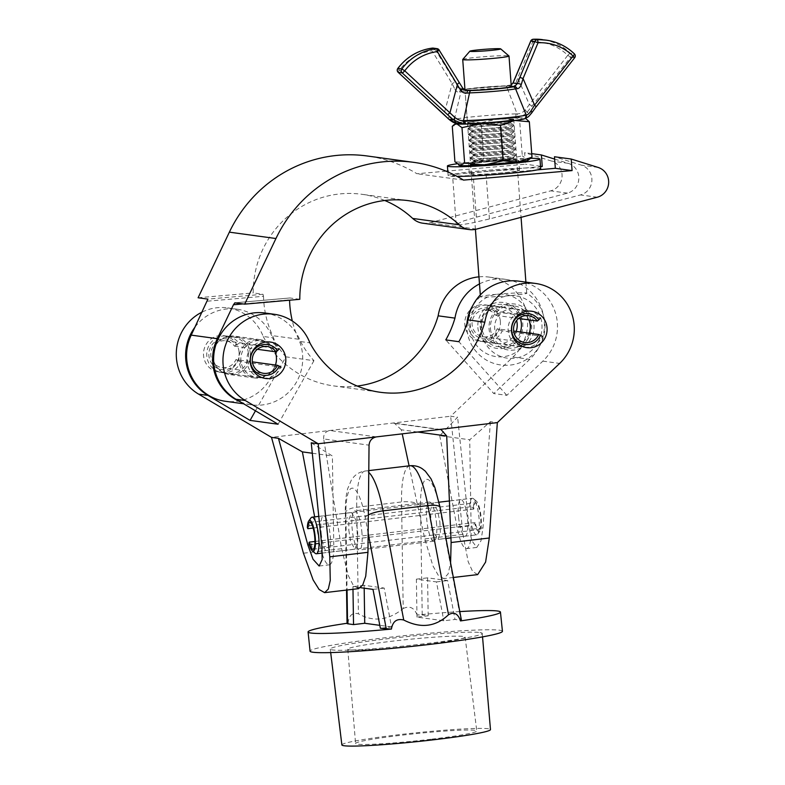 <?xml version="1.0" encoding="UTF-8"?>
<svg xmlns="http://www.w3.org/2000/svg" width="785" height="785" viewBox="0 0 785 785"><rect width="100%" height="100%" fill="white"/><g stroke="black" fill="none" stroke-linecap="round" stroke-linejoin="round"><path stroke-width="0.59" stroke-dasharray="3.92 2.94" d="M248.384 353.064A18.369 17.819 -82.2 0 1 228.16 373.356A18.369 17.819 -82.2 0 1 212.921 357.244A18.369 17.819 -82.2 0 1 233.145 336.951A18.369 17.819 -82.2 0 1 248.384 353.064M239.042 351.788A18.369 17.819 -82.2 0 1 218.829 372.08A18.369 17.819 -82.2 0 1 203.59 355.968A18.369 17.819 -82.2 0 1 223.804 335.676A18.369 17.819 -82.2 0 1 239.042 351.788M516.187 331.398A18.369 17.819 -82.2 0 1 496.905 343.555A18.369 17.819 -82.2 0 1 481.666 327.443A18.369 17.819 -82.2 0 1 501.89 307.151A18.369 17.819 -82.2 0 1 516.618 320.466M500.32 320.967A18.369 17.819 -82.2 0 1 480.096 341.259A18.369 17.819 -82.2 0 1 464.857 325.147A18.369 17.819 -82.2 0 1 485.081 304.855A18.369 17.819 -82.2 0 1 500.32 320.967M478.968 276.85A46.413 45.02 -82.2 0 1 488.878 277.066A46.413 45.02 -82.2 0 1 527.383 317.768A46.413 45.02 -82.2 0 1 512.978 357.038L450.659 416.236L457.616 417.188L439.737 435.675L469.734 439.777L490.389 421.673L497.337 422.624M479.498 283.905A46.413 45.02 -82.2 0 1 505.687 279.372A46.413 45.02 -82.2 0 1 544.182 320.074A46.413 45.02 -82.2 0 1 529.787 359.334L493.765 393.55L445.792 339.895M321.232 533.506A18.369 4.337 -96.7 0 0 327.816 552.355A18.369 4.337 -96.7 0 0 330.102 534.722A18.369 4.337 -96.7 0 0 323.508 515.863A18.369 4.337 -96.7 0 0 321.232 533.506M348.825 530.248L350.659 541.719L354.948 549.157L357.695 541.974L357.695 531.465L355.86 520.004L351.572 512.556L348.825 519.748L348.825 530.248M439.865 521.77L440.405 532.21L438.04 539.354L433.399 531.955L430.994 520.553L430.455 510.113L432.81 502.969L437.451 510.378L439.865 521.77M458.587 517.305A18.369 4.337 -96.7 0 0 465.171 536.155A18.369 4.337 -96.7 0 0 467.458 518.512A18.369 4.337 -96.7 0 0 460.873 499.662A18.369 4.337 -96.7 0 0 458.587 517.305M276.153 355.32A19.34 18.762 97.8 0 0 260.296 339.689A19.34 18.762 97.8 0 0 238.964 360.492A19.34 18.762 97.8 0 0 255.056 378.017A19.34 18.762 97.8 0 0 275.417 365.025A18.369 17.819 -82.2 0 1 256.165 377.192A18.369 17.819 -82.2 0 1 240.926 361.08A18.369 17.819 -82.2 0 1 261.15 340.788A18.369 17.819 -82.2 0 1 275.093 351.729M529.257 333.183A18.369 17.819 -82.2 0 1 509.975 345.351A18.369 17.819 -82.2 0 1 494.736 329.239A18.369 17.819 -82.2 0 1 514.96 308.937A18.369 17.819 -82.2 0 1 528.904 319.887M518.757 281.158A46.413 45.02 -82.2 0 1 557.252 321.86A46.413 45.02 -82.2 0 1 542.857 361.12L506.835 395.336L493.765 393.55M264.947 312.999A46.413 45.02 -82.2 0 1 300.547 341.573L309.879 342.849M300.547 341.573A98.243 95.289 97.8 0 0 313.941 360.688L285.936 356.851L255.468 410.82M202.245 312.018A46.413 45.02 -82.2 0 1 227.611 307.897A46.413 45.02 -82.2 0 1 263.201 336.461L272.542 337.746A98.243 95.289 97.8 0 0 285.936 356.851M263.201 336.461A98.243 95.289 97.8 0 0 333.478 385.877A98.243 95.289 97.8 0 0 357.224 386.053M312.302 453.239L332.379 455.987L311.233 442.809M314.667 516.864L319.721 543.612A30.939 7.31 -96.7 0 0 321.987 553.091M322.37 554.338A30.939 7.31 -96.7 0 0 329.288 564.847A30.939 7.31 -96.7 0 0 333.772 545.526L332.379 455.987M477.663 574.6L472.59 571.382L468.154 561.667L462.954 534.408L450.659 416.236L271.502 437.373M490.389 421.673L482.971 527.932L481.009 540.767L476.78 547.439L471.707 540.541L468.93 526.009L457.616 417.188M417.649 432.025L401.341 429.787L402.214 433.84M409.093 465.848L424.783 538.912L432.898 565.828L438.334 575.425L443.692 578.614L448.107 573.933L450.6 562.923M358.598 588.652L353.368 585.443L348.393 575.797L341.622 548.725L323.685 438.952L369.048 445.164M195.141 326.923A46.413 45.02 -82.2 0 1 236.942 309.172A46.413 45.02 -82.2 0 1 272.542 337.746M376.388 436.892L329.71 430.504C325.382 431.485 323.381 434.301 323.685 438.952M401.341 429.787L394.315 423.125L392.451 423.105L439.129 429.493M439.737 435.675L457.076 527.402A30.939 7.31 -96.7 0 0 466.643 548.636A30.939 7.31 -96.7 0 0 471.128 529.326L469.734 439.777M313.941 360.688L278.076 424.224M506.835 395.336L458.862 341.691M299.801 299.311L289.969 297.966L234.852 302.804L289.999 297.966L289.557 299.841L243.046 303.923M207.397 301.195L263.515 296.279L263.014 294.277L253.212 292.933A98.243 95.289 -82.2 0 1 361.875 194.297A98.243 95.289 -82.2 0 1 384.758 200.489M263.515 296.279A98.243 95.289 97.8 0 0 263.76 301.371A98.243 95.289 97.8 0 0 272.601 335.676A46.413 45.02 -82.2 0 1 276.546 351.356A46.413 45.02 -82.2 0 1 225.344 401.272M250.346 353.652A19.34 18.762 -82.2 0 1 229.014 374.455A19.34 18.762 -82.2 0 1 212.921 356.93A19.34 18.762 -82.2 0 1 234.254 336.127A19.34 18.762 -82.2 0 1 250.346 353.652M240.161 401.734A46.413 45.02 97.8 0 0 251.386 404.844A46.413 45.02 97.8 0 0 302.588 354.918A46.413 45.02 97.8 0 0 298.653 339.238L272.601 335.676M554.642 159.09L568.311 163.358A15.474 15.003 -82.2 0 1 567.457 193.139L476.348 217.18L463.817 220.879L456.213 224.49L460.344 224.844L470.215 223.352L489.418 218.966L580.527 194.925A15.474 15.003 97.8 0 0 581.381 165.154L554.465 156.745M422.683 223.185A19.34 18.762 97.8 0 0 429.827 222.744L550.697 190.843A15.474 15.003 97.8 0 0 551.551 161.072L524.635 152.663L525.499 164.222L447.784 171.032M531.73 153.634L524.635 152.663M540.512 166.273L525.499 164.222M198.095 297.77L253.212 292.933M446.076 171.189L416.963 173.74A136.924 132.802 97.8 0 0 367.115 155.97M298.653 339.238A98.243 95.289 -82.2 0 1 292.334 321.026M537.421 169.874L486.092 174.378A27.073 1.423 175.7 0 1 452.552 175.497A27.073 1.423 175.7 0 1 473.021 172.582L540.541 166.665M463.552 180.108L416.963 173.74M477.879 327.453A23.207 22.51 97.8 0 0 502.057 348.589A23.207 22.51 97.8 0 0 522.781 323.518A23.207 22.51 97.8 0 0 498.603 302.372A23.207 22.51 97.8 0 0 477.879 327.453M520.426 331.976A21.273 20.636 -82.2 0 1 497.916 346.627A21.273 20.636 -82.2 0 1 480.214 327.355A21.273 20.636 -82.2 0 1 503.676 304.472A21.273 20.636 -82.2 0 1 520.396 318.72M533.986 325.049A23.207 22.51 -82.2 0 1 513.262 350.13A23.207 22.51 -82.2 0 1 489.075 328.984A23.207 22.51 -82.2 0 1 509.808 303.903A23.207 22.51 -82.2 0 1 533.986 325.049M490.478 328.758A21.273 20.636 97.8 0 0 508.18 348.03A21.273 20.636 97.8 0 0 531.651 325.147A21.273 20.636 97.8 0 0 513.949 305.875A21.273 20.636 97.8 0 0 490.478 328.758M462.748 59.444A23.207 1.217 175.7 0 1 480.263 57.011A23.207 1.217 175.7 0 1 508.965 55.99M509.19 295.719A23.207 1.217 175.7 0 1 480.449 296.681A23.207 1.217 175.7 0 1 480.498 296.593A23.207 1.217 175.7 0 1 497.984 294.189A31.429 30.478 -82.2 0 1 530.738 322.812A31.429 30.478 -82.2 0 1 502.665 356.773A31.429 30.478 -82.2 0 1 469.921 328.15A31.429 30.478 -82.2 0 1 497.984 294.189A23.207 1.217 175.7 0 1 526.666 293.139A23.207 1.217 175.7 0 1 526.735 293.227A23.207 1.217 175.7 0 1 509.19 295.719A31.429 30.478 -82.2 0 1 541.935 324.352A31.429 30.478 -82.2 0 1 513.871 358.313A31.429 30.478 -82.2 0 1 481.126 329.68A31.429 30.478 -82.2 0 1 509.19 295.719M540.698 168.716A46.413 2.433 -4.3 0 0 483.207 170.639A46.413 2.433 -4.3 0 0 448.127 175.634A46.413 2.433 -4.3 0 0 457.056 176.399M530.846 158.325A46.413 2.433 -4.3 0 0 482.49 161.013A46.413 2.433 -4.3 0 0 456.87 163.81M487.622 161.72A25.14 1.315 -4.3 0 0 468.625 164.418A25.14 1.315 -4.3 0 0 499.76 163.378A25.14 1.315 -4.3 0 0 518.767 160.67A25.14 1.315 -4.3 0 0 487.622 161.72M488.349 171.346A25.14 1.315 -4.3 0 0 469.342 174.054A25.14 1.315 -4.3 0 0 500.477 173.004A25.14 1.315 -4.3 0 0 519.484 170.306A25.14 1.315 -4.3 0 0 488.349 171.346M468.576 128.926A23.207 1.217 -4.3 0 0 493.039 128.024A23.207 1.217 -4.3 0 0 514.116 125.325A23.207 1.217 -4.3 0 0 514.106 125.139A23.207 1.217 -4.3 0 0 513.488 124.992A23.207 1.217 -4.3 0 0 489.026 125.894A23.207 1.217 -4.3 0 0 467.948 128.593A23.207 1.217 -4.3 0 0 467.958 128.779A23.207 1.217 -4.3 0 0 468.576 128.926M471.765 126.208A19.723 1.03 -4.3 0 0 493.284 125.384A19.723 1.03 -4.3 0 0 510.525 123.059A19.723 1.03 -4.3 0 0 510.456 122.99A19.723 1.03 -4.3 0 0 509.936 122.862A19.723 1.03 -4.3 0 0 489.143 123.628A19.723 1.03 -4.3 0 0 471.226 125.924A19.723 1.03 -4.3 0 0 471.177 126.002A19.723 1.03 -4.3 0 0 471.765 126.208M472.128 131.066A19.723 1.03 -4.3 0 0 492.921 130.29A19.723 1.03 -4.3 0 0 510.839 127.994A19.723 1.03 -4.3 0 0 510.888 127.916A19.723 1.03 -4.3 0 0 510.299 127.71A19.723 1.03 -4.3 0 0 488.78 128.544A19.723 1.03 -4.3 0 0 471.54 130.859A19.723 1.03 -4.3 0 0 471.599 130.928A19.723 1.03 -4.3 0 0 472.128 131.066M469.018 134.843A23.207 1.217 -4.3 0 0 493.48 133.941A23.207 1.217 -4.3 0 0 514.558 131.242A23.207 1.217 -4.3 0 0 514.548 131.056A23.207 1.217 -4.3 0 0 513.93 130.909A23.207 1.217 -4.3 0 0 489.467 131.811A23.207 1.217 -4.3 0 0 468.39 134.51A23.207 1.217 -4.3 0 0 468.4 134.686A23.207 1.217 -4.3 0 0 469.018 134.843M472.207 132.125A19.723 1.03 -4.3 0 0 493.726 131.291A19.723 1.03 -4.3 0 0 510.966 128.975A19.723 1.03 -4.3 0 0 510.907 128.907A19.723 1.03 -4.3 0 0 510.378 128.769A19.723 1.03 -4.3 0 0 489.595 129.545A19.723 1.03 -4.3 0 0 471.667 131.841A19.723 1.03 -4.3 0 0 471.618 131.919A19.723 1.03 -4.3 0 0 472.207 132.125M472.57 136.973A19.723 1.03 -4.3 0 0 493.363 136.207A19.723 1.03 -4.3 0 0 511.28 133.911A19.723 1.03 -4.3 0 0 511.329 133.833A19.723 1.03 -4.3 0 0 510.741 133.627A19.723 1.03 -4.3 0 0 489.222 134.451A19.723 1.03 -4.3 0 0 471.981 136.776A19.723 1.03 -4.3 0 0 472.05 136.845A19.723 1.03 -4.3 0 0 472.57 136.973M469.459 140.76A23.207 1.217 -4.3 0 0 493.922 139.858A23.207 1.217 -4.3 0 0 514.999 137.159A23.207 1.217 -4.3 0 0 514.989 136.973A23.207 1.217 -4.3 0 0 514.371 136.816A23.207 1.217 -4.3 0 0 489.909 137.718A23.207 1.217 -4.3 0 0 468.831 140.427A23.207 1.217 -4.3 0 0 468.841 140.603A23.207 1.217 -4.3 0 0 469.459 140.76M472.649 138.032A19.723 1.03 -4.3 0 0 494.167 137.208A19.723 1.03 -4.3 0 0 511.408 134.892A19.723 1.03 -4.3 0 0 511.349 134.814A19.723 1.03 -4.3 0 0 510.819 134.686A19.723 1.03 -4.3 0 0 490.036 135.452A19.723 1.03 -4.3 0 0 472.109 137.748A19.723 1.03 -4.3 0 0 472.06 137.836A19.723 1.03 -4.3 0 0 472.649 138.032M473.012 142.89A19.723 1.03 -4.3 0 0 493.804 142.124A19.723 1.03 -4.3 0 0 511.722 139.828A19.723 1.03 -4.3 0 0 511.771 139.75A19.723 1.03 -4.3 0 0 511.182 139.544A19.723 1.03 -4.3 0 0 489.663 140.368A19.723 1.03 -4.3 0 0 472.423 142.684A19.723 1.03 -4.3 0 0 472.491 142.762A19.723 1.03 -4.3 0 0 473.012 142.89M469.901 146.677A23.207 1.217 -4.3 0 0 494.364 145.774A23.207 1.217 -4.3 0 0 515.441 143.066A23.207 1.217 -4.3 0 0 515.431 142.89A23.207 1.217 -4.3 0 0 514.813 142.733A23.207 1.217 -4.3 0 0 490.36 143.635A23.207 1.217 -4.3 0 0 469.273 146.334A23.207 1.217 -4.3 0 0 469.293 146.52A23.207 1.217 -4.3 0 0 469.901 146.677M473.09 143.949A19.723 1.03 -4.3 0 0 494.619 143.125A19.723 1.03 -4.3 0 0 511.849 140.809A19.723 1.03 -4.3 0 0 511.791 140.731A19.723 1.03 -4.3 0 0 511.261 140.603A19.723 1.03 -4.3 0 0 490.478 141.369A19.723 1.03 -4.3 0 0 472.56 143.665A19.723 1.03 -4.3 0 0 472.501 143.743A19.723 1.03 -4.3 0 0 473.09 143.949M473.453 148.807A19.723 1.03 -4.3 0 0 494.246 148.041A19.723 1.03 -4.3 0 0 512.163 145.745A19.723 1.03 -4.3 0 0 512.212 145.657A19.723 1.03 -4.3 0 0 511.624 145.46A19.723 1.03 -4.3 0 0 490.105 146.285A19.723 1.03 -4.3 0 0 472.864 148.6A19.723 1.03 -4.3 0 0 472.933 148.679A19.723 1.03 -4.3 0 0 473.453 148.807M470.343 152.584A23.207 1.217 -4.3 0 0 494.805 151.682A23.207 1.217 -4.3 0 0 515.882 148.983A23.207 1.217 -4.3 0 0 515.873 148.807A23.207 1.217 -4.3 0 0 515.254 148.65A23.207 1.217 -4.3 0 0 490.802 149.552A23.207 1.217 -4.3 0 0 469.715 152.251A23.207 1.217 -4.3 0 0 469.734 152.437A23.207 1.217 -4.3 0 0 470.343 152.584M473.532 149.866A19.723 1.03 -4.3 0 0 495.06 149.042A19.723 1.03 -4.3 0 0 512.291 146.716A19.723 1.03 -4.3 0 0 512.232 146.648A19.723 1.03 -4.3 0 0 511.702 146.52A19.723 1.03 -4.3 0 0 490.919 147.286A19.723 1.03 -4.3 0 0 473.002 149.582A19.723 1.03 -4.3 0 0 472.953 149.66A19.723 1.03 -4.3 0 0 473.532 149.866M473.895 154.724A19.723 1.03 -4.3 0 0 494.687 153.948A19.723 1.03 -4.3 0 0 512.605 151.662A19.723 1.03 -4.3 0 0 512.654 151.574A19.723 1.03 -4.3 0 0 512.065 151.368A19.723 1.03 -4.3 0 0 490.546 152.202A19.723 1.03 -4.3 0 0 473.316 154.517A19.723 1.03 -4.3 0 0 473.375 154.586A19.723 1.03 -4.3 0 0 473.895 154.724M470.784 158.501A23.207 1.217 -4.3 0 0 495.247 157.599A23.207 1.217 -4.3 0 0 516.324 154.9A23.207 1.217 -4.3 0 0 516.314 154.714A23.207 1.217 -4.3 0 0 515.696 154.566A23.207 1.217 -4.3 0 0 491.243 155.469A23.207 1.217 -4.3 0 0 470.156 158.168A23.207 1.217 -4.3 0 0 470.176 158.354A23.207 1.217 -4.3 0 0 470.784 158.501M473.973 155.783A19.723 1.03 -4.3 0 0 495.502 154.949A19.723 1.03 -4.3 0 0 512.733 152.633A19.723 1.03 -4.3 0 0 512.674 152.565A19.723 1.03 -4.3 0 0 512.144 152.437A19.723 1.03 -4.3 0 0 491.361 153.203A19.723 1.03 -4.3 0 0 473.443 155.499A19.723 1.03 -4.3 0 0 473.394 155.577A19.723 1.03 -4.3 0 0 473.973 155.783M474.336 160.631A19.723 1.03 -4.3 0 0 495.129 159.865A19.723 1.03 -4.3 0 0 513.047 157.569A19.723 1.03 -4.3 0 0 513.096 157.491A19.723 1.03 -4.3 0 0 512.507 157.285A19.723 1.03 -4.3 0 0 490.988 158.109A19.723 1.03 -4.3 0 0 473.757 160.434A19.723 1.03 -4.3 0 0 473.816 160.503A19.723 1.03 -4.3 0 0 474.336 160.631M471.226 164.418A23.207 1.217 -4.3 0 0 495.688 163.515A23.207 1.217 -4.3 0 0 516.765 160.817A23.207 1.217 -4.3 0 0 516.756 160.631A23.207 1.217 -4.3 0 0 516.137 160.483A23.207 1.217 -4.3 0 0 491.685 161.386A23.207 1.217 -4.3 0 0 470.598 164.085A23.207 1.217 -4.3 0 0 470.617 164.261A23.207 1.217 -4.3 0 0 471.226 164.418M474.415 161.69A19.723 1.03 -4.3 0 0 495.943 160.866A19.723 1.03 -4.3 0 0 513.174 158.55A19.723 1.03 -4.3 0 0 513.115 158.482A19.723 1.03 -4.3 0 0 512.595 158.344A19.723 1.03 -4.3 0 0 491.802 159.119A19.723 1.03 -4.3 0 0 473.885 161.406A19.723 1.03 -4.3 0 0 473.836 161.494A19.723 1.03 -4.3 0 0 474.415 161.69M516.079 160.532A23.138 1.217 175.7 0 1 516.687 160.689A23.138 1.217 175.7 0 1 516.707 160.866A23.138 1.217 175.7 0 1 495.688 163.565A23.138 1.217 175.7 0 1 471.304 164.457A23.138 1.217 175.7 0 1 470.686 164.31A23.138 1.217 175.7 0 1 470.676 164.124A23.138 1.217 175.7 0 1 491.695 161.435A23.138 1.217 175.7 0 1 516.079 160.532M513.047 119.075A23.207 1.217 175.7 0 1 513.733 119.31A23.207 1.217 175.7 0 1 513.675 119.408A23.207 1.217 175.7 0 1 492.597 122.107A23.207 1.217 175.7 0 1 468.135 123.009A23.207 1.217 175.7 0 1 467.517 122.862A23.207 1.217 175.7 0 1 467.448 122.774A23.207 1.217 175.7 0 1 487.721 120.046A23.207 1.217 175.7 0 1 513.047 119.075M468.125 122.911A23.207 1.217 -4.3 0 0 493.451 121.94A23.207 1.217 -4.3 0 0 513.724 119.212A23.207 1.217 -4.3 0 0 513.037 118.977A23.207 1.217 -4.3 0 0 487.721 119.948A23.207 1.217 -4.3 0 0 467.438 122.676A23.207 1.217 -4.3 0 0 468.125 122.911A23.207 1.217 175.7 0 1 467.438 122.676A23.207 1.217 175.7 0 1 487.721 119.948A23.207 1.217 175.7 0 1 513.037 118.977A23.207 1.217 175.7 0 1 513.724 119.212A23.207 1.217 175.7 0 1 493.451 121.94A23.207 1.217 175.7 0 1 468.125 122.911M509.858 121.803A19.723 1.03 175.7 0 1 510.446 121.999A19.723 1.03 175.7 0 1 510.397 122.087A19.723 1.03 175.7 0 1 492.47 124.383A19.723 1.03 175.7 0 1 471.687 125.149A19.723 1.03 175.7 0 1 471.157 125.011A19.723 1.03 175.7 0 1 471.098 124.943A19.723 1.03 175.7 0 1 488.339 122.627A19.723 1.03 175.7 0 1 509.858 121.803M516.147 160.582A23.207 1.217 175.7 0 1 516.765 160.729A23.207 1.217 175.7 0 1 497.415 163.476A23.207 1.217 175.7 0 1 471.236 164.516A23.207 1.217 175.7 0 1 470.608 164.183A23.207 1.217 175.7 0 1 491.685 161.484A23.207 1.217 175.7 0 1 516.147 160.582M514.096 120.547L514.705 120.468A34.815 1.825 -4.3 0 0 525.145 118.201L524.262 117.995L519.641 120.429L522.29 155.832L503.254 160.071L483.756 158.119L469.577 163.025L454.927 161.739M519.641 120.429L500.143 118.476L481.117 122.715L483.756 158.119M481.117 122.715L466.467 121.43L452.278 126.336M466.231 124.069A34.815 1.825 -4.3 0 0 481.019 123.422L481.637 123.382M481.019 123.422A34.815 1.825 -4.3 0 0 514.705 120.468L515.333 120.39M530.179 158.835L527.373 159.59L522.29 155.832M459.137 165.292A34.815 1.825 175.7 0 1 469.577 163.025A34.815 1.825 175.7 0 1 503.254 160.071A34.815 1.825 175.7 0 1 527.373 159.59A34.815 1.825 175.7 0 1 528.276 160.13M456.85 123.029A34.815 1.825 175.7 0 1 466.467 121.43A34.815 1.825 -4.3 0 1 500.143 118.476A34.815 1.825 -4.3 0 1 524.262 117.995A34.815 1.825 -4.3 0 1 525.145 118.201M515.794 113.894A37.582 1.972 -4.3 0 0 454.898 119.232L454.348 119.34L461.011 91.717A29.624 1.55 175.7 0 1 507.051 87.675L517.089 113.835L515.794 113.894A2.904 1.982 -91.5 0 1 514.175 117.848L515.578 117.76C519.591 117.652 523.389 115.876 526.97 112.412L570.646 57.226L574.571 57.766L531.563 113.04C528.648 116.602 526.146 118.564 524.066 118.927L523.369 119.104A2.904 2.738 -102.8 0 0 523.791 119.045M532.161 106.269L529.276 104.366L517.737 77.813L532.711 42.047A49.416 47.924 -82.2 0 1 567.771 55.323L525.126 110.067C522.574 112.706 519.896 113.962 517.089 113.835A2.904 2.1 -94 0 1 515.578 117.76M463.856 89.421A26.837 1.403 -4.3 0 0 463.425 89.51L461.678 89.804L458.587 87.832L455.221 82.101L452.14 83.563L444.693 111.784A2.904 0.589 -47.4 0 0 443.388 113.933M511.163 84.957L505.128 85.85A2.904 1.845 -91.8 0 1 505.255 85.84A2.904 1.845 -91.8 0 1 507.051 87.675L509.681 87.704C512.399 87.743 514.401 86.428 515.666 83.76L517.737 77.813L515.823 76.861M475.416 229.357L464.995 89.932A23.207 1.217 175.7 0 1 485.267 87.213A23.207 1.217 175.7 0 1 510.593 86.232M455.545 122.852L466.712 124.059M455.221 82.101L435.135 49.406L439.05 49.946L462.856 88.42L458.587 87.832A2.904 1.04 -29.2 0 0 454.78 89.097C456.154 91.531 457.724 92.532 459.51 92.1L461.011 91.717A2.904 2.669 -101.4 0 1 463.062 89.549L461.452 89.833A2.904 2.404 -98.7 0 0 459.51 92.1M457.086 122.892A2.904 2.787 -97.5 0 1 454.348 119.34C453.141 119.82 451.385 118.957 449.079 116.739L444.693 111.784L399.428 70.081A49.416 47.924 -82.2 0 1 432.054 50.878L452.14 83.563L454.78 89.097M461.03 89.833L461.452 89.833A2.904 2.404 -98.7 0 1 461.678 89.804L466.771 90.609M513.007 82.935L515.666 83.76M511.251 86.144L508.189 85.732A2.904 1.374 -92.7 0 1 508.268 85.722L508.268 85.722A2.904 1.374 -92.7 0 1 509.681 87.704M525.126 110.067A2.904 0.628 -137.6 0 1 526.97 112.412L531.563 113.04M463.425 89.51A2.904 2.669 -101.4 0 0 463.062 89.549L463.837 89.402M454.898 119.232A2.904 2.738 -102.8 0 0 457.802 122.794A34.805 1.825 175.7 0 1 514.175 117.848L523.369 119.104M449.079 116.739A2.904 1.521 -44.1 0 0 448.549 118.918M524.066 118.927A2.904 2.777 -111.5 0 0 524.723 118.761M502.223 330.838L498.946 329.582A15.523 15.052 -82.2 0 1 470.205 325.176A15.523 15.052 -82.2 0 1 497.356 314.177L500.33 312.548A18.418 17.869 97.8 0 0 488.378 305.257A18.418 17.869 97.8 0 0 483.992 305.218A18.418 17.869 97.8 0 0 468.007 323.341A18.418 17.869 97.8 0 0 483.383 341.76A18.418 17.869 97.8 0 0 487.77 341.799A18.418 17.869 97.8 0 0 502.223 330.838L542.317 336.323A18.418 17.869 -82.2 0 1 527.873 347.284A18.418 17.869 -82.2 0 1 523.477 347.245A18.418 17.869 -82.2 0 1 508.101 328.827A18.418 17.869 -82.2 0 1 524.086 310.703A18.418 17.869 -82.2 0 1 528.472 310.742A18.418 17.869 -82.2 0 1 540.423 318.033L500.33 312.548M497.356 314.177L495.796 315.354A13.541 13.129 97.8 0 0 472.05 323.292A13.541 13.129 97.8 0 0 497.19 328.797L513.665 331.054M495.796 315.354L518.61 318.474M497.19 328.797L498.946 329.582M240.946 361.659L237.669 360.413A15.523 15.052 -82.2 0 1 208.928 355.998A15.523 15.052 -82.2 0 1 236.079 344.998L239.052 343.369A18.418 17.869 97.8 0 0 227.1 336.078A18.418 17.869 97.8 0 0 222.714 336.039A18.418 17.869 97.8 0 0 206.73 354.163A18.418 17.869 97.8 0 0 222.106 372.581A18.418 17.869 97.8 0 0 226.492 372.62A18.418 17.869 97.8 0 0 240.946 361.659L281.04 367.144A18.418 17.869 -82.2 0 1 266.596 378.105A18.418 17.869 -82.2 0 1 262.21 378.066A18.418 17.869 -82.2 0 1 246.833 359.648A18.418 17.869 -82.2 0 1 262.818 341.524A18.418 17.869 -82.2 0 1 267.204 341.563A18.418 17.869 -82.2 0 1 279.156 348.854L239.052 343.369M236.079 344.998L234.529 346.175A13.541 13.129 97.8 0 0 210.773 354.113A13.541 13.129 97.8 0 0 235.912 359.618L252.387 361.875M234.529 346.175L257.343 349.296M235.912 359.618L237.669 360.413M430.877 739.254A60.916 3.611 174.1 0 1 355.576 743.503A60.916 3.611 174.1 0 1 401.469 735.231A60.916 3.611 174.1 0 1 476.77 730.982A60.916 3.611 174.1 0 1 430.877 739.254M420.682 645.093A58.983 3.503 174.1 0 1 347.775 649.205A58.983 3.503 174.1 0 1 392.215 641.198A58.983 3.503 174.1 0 1 465.122 637.086A58.983 3.503 174.1 0 1 420.682 645.093M341.867 744.926A74.703 4.435 174.1 0 1 406.826 733.789A74.703 4.435 174.1 0 1 488.26 728.745A74.703 4.435 174.1 0 1 490.478 729.569M479.969 632.533A76.39 4.533 174.1 0 1 482.235 633.377A76.39 4.533 174.1 0 1 415.726 644.779A76.39 4.533 174.1 0 1 332.536 649.931A76.39 4.533 174.1 0 1 330.269 649.087A76.39 4.533 174.1 0 1 396.69 637.695A76.39 4.533 174.1 0 1 479.969 632.533M361.777 531.062A19.723 4.661 83.3 0 1 359.334 550A19.723 4.661 83.3 0 1 352.259 529.767A19.723 4.661 83.3 0 1 354.712 510.819A19.723 4.661 83.3 0 1 361.777 531.062M436.431 522.26A19.723 4.661 83.3 0 1 433.977 541.199A19.723 4.661 83.3 0 1 426.903 520.955A19.723 4.661 83.3 0 1 429.356 502.017A19.723 4.661 83.3 0 1 436.431 522.26M459.804 611.593A96.702 5.74 -5.9 0 0 417.11 614.989L422.222 614.969L420.524 505.913A42.547 10.048 83.3 0 1 427.305 479.36A42.547 10.048 83.3 0 1 439.835 508.552L460.962 620.278L455.006 619.463L443.8 620.778L416.982 617.108L428.178 615.783L422.222 614.969M502.439 631.287A96.702 5.74 -5.9 0 0 499.564 630.218A96.702 5.74 -5.9 0 0 394.198 636.743A96.702 5.74 -5.9 0 0 310.065 651.167M347.569 623.781L348.059 623.133A96.702 5.74 -5.9 0 0 347.048 623.28M348.059 623.133C348.913 615.371 352.367 612.271 358.411 613.811L356.753 507.247A58.021 13.708 83.3 0 1 365.153 471.029A58.021 13.708 83.3 0 1 368.764 472.462M409.937 465.75A58.021 13.708 -96.7 0 0 401.547 501.958L403.205 608.532C388.428 620.484 373.503 622.25 358.411 613.811M403.205 608.532C409.603 605.5 414.235 607.649 417.11 614.989M352.985 589.309L352.936 586.65L360.649 587.71M364.181 588.191L364.142 585.325L384.199 588.073L391.548 626.94L380.352 628.265M391.548 626.94L379.803 625.341M460.962 620.278L460.471 620.925M428.178 615.783L427.589 577.848L447.656 580.586L455.006 619.463M416.982 617.108L416.393 579.163L436.46 581.911L443.8 620.778M436.46 581.911L447.656 580.586M416.393 579.163L427.589 577.848M364.142 585.325L352.936 586.65M384.199 588.073L373.003 589.398M307.347 527.648L309.388 525.793A18.418 4.357 83.3 0 1 311.046 517.845M473.257 508.072A15.523 3.67 83.3 0 1 475.71 500.81A15.523 3.67 83.3 0 1 476.416 501.173A15.523 3.67 83.3 0 1 480.94 515.794A15.523 3.67 83.3 0 1 479.949 531.072A15.523 3.67 83.3 0 1 478.889 531.631A15.523 3.67 83.3 0 1 474.846 523.487L471.589 525.175A18.418 4.357 -96.7 0 0 476.387 534.85A18.418 4.357 -96.7 0 0 476.662 534.85A18.418 4.357 -96.7 0 0 477.643 534.173A18.418 4.357 -96.7 0 0 478.821 516.049A18.418 4.357 -96.7 0 0 473.453 498.681A18.418 4.357 -96.7 0 0 472.609 498.259A18.418 4.357 -96.7 0 0 472.344 498.259A18.418 4.357 -96.7 0 0 469.705 506.884L473.257 508.072L473.777 509.112A13.541 3.199 83.3 0 1 475.71 502.783A13.541 3.199 83.3 0 1 475.906 502.783A13.541 3.199 83.3 0 1 480.518 516.265A13.541 3.199 83.3 0 1 478.889 529.669A13.541 3.199 83.3 0 1 478.683 529.669A13.541 3.199 83.3 0 1 475.161 522.555L474.846 523.487M314.942 541.464L475.161 522.555M309.388 525.793L469.705 506.884M315.227 553.337A18.418 4.357 83.3 0 1 311.282 544.083L471.589 525.175M313.166 528.06L473.777 509.112M311.282 544.083L308.937 543.063M512.978 357.038L529.787 359.334M542.857 361.12L559.656 363.426M309.398 544.829L319.721 543.612M321.919 546.929L333.772 545.526M341.622 548.725L303.452 553.219M462.954 534.408L424.783 538.912M482.971 527.932L471.128 529.326M468.93 526.009L457.076 527.402M568.311 163.358L551.551 161.072M567.457 193.139L550.697 190.843M476.416 229.122L429.827 222.744M597.287 197.221L580.527 194.925M598.131 167.44L581.381 165.154M489.418 218.966L486.092 174.378M476.348 217.18L473.021 172.582M263.014 294.277L207.897 299.114M461.678 89.804L465.593 90.344M505.128 85.85A26.837 1.403 -4.3 0 0 464.936 89.235M574.571 57.766A2.904 2.816 97.8 0 0 574.326 53.841L570.41 53.301A52.31 50.74 97.8 0 0 542.504 39.642M533.231 39.26A2.904 0.697 87.1 0 0 532.711 42.047L530.797 41.095M567.771 55.323A2.904 0.579 134.2 0 1 570.41 53.301A2.904 2.816 97.8 0 1 570.646 57.226L567.771 55.323M433.143 48.101A2.904 2.816 97.8 0 1 435.135 49.406L432.054 50.878A2.904 0.687 -97.1 0 1 432.398 48.101M397.809 68.55L399.428 70.081A2.904 0.589 -47.4 0 0 398.113 72.23M368.155 533.025L365.192 517.354A42.547 10.048 -96.7 0 0 352.651 488.172A42.547 10.048 -96.7 0 0 345.881 514.715L347.048 590.016M420.524 505.913A15.474 5.966 179.1 0 0 401.547 501.958L356.753 507.247A15.474 5.966 179.1 0 0 345.341 513.194A15.474 5.966 179.1 0 0 345.881 514.715M365.192 517.354A15.474 4.239 -10.7 0 1 368.332 514.921M440.11 507.444A15.474 4.239 -10.7 0 1 439.835 508.552M218.829 372.08L228.16 373.356M480.096 341.259L496.905 343.555M354.948 549.157L327.816 552.355M465.171 536.155L438.04 539.354M256.165 377.192L265.507 378.468M509.975 345.351L526.774 347.647M333.478 385.877L380.156 392.264M514.96 308.937L531.759 311.243M261.15 340.788L270.482 342.064M460.873 499.662L432.81 502.969M351.572 512.556L323.508 515.863M488.878 277.066L505.687 279.372M227.611 307.897L236.942 309.172M485.081 304.855L501.89 307.151M223.804 335.676L233.145 336.951M453.347 577.475L443.692 578.614M319.161 566.034L329.288 564.847M476.78 547.439L466.643 548.636M440.954 429.503L394.315 423.125M408.455 200.666L361.875 194.297M255.056 378.017L229.014 374.455M251.386 404.844L243.595 403.775M260.296 339.689L234.254 336.127M456.213 224.49L452.552 175.497M480.312 294.924L480.449 296.681M508.18 348.03L497.916 346.627M466.967 323.351A39.064 39.064 0 0 0 500.634 364.956A39.064 39.064 0 0 0 526.666 293.139M480.498 296.593A39.064 39.064 0 0 0 472.649 305.787M513.949 305.875L503.676 304.472M513.733 119.31L521.063 217.337M525.901 282.139L526.735 293.227M469.342 174.054L468.625 164.418M519.484 170.306L518.767 160.67M448.127 175.634L447.852 171.944M510.456 122.99L514.106 125.139M510.839 127.994L514.116 125.325M510.907 128.907L514.548 131.056M511.28 133.911L514.558 131.242M511.349 134.814L514.989 136.973M511.722 139.828L514.999 137.159M511.791 140.731L515.431 142.89M512.163 145.745L515.441 143.066M512.232 146.648L515.873 148.807M512.605 151.662L515.882 148.983M512.674 152.565L516.314 154.714M513.047 157.569L516.324 154.9M513.115 158.482L516.756 160.631M510.397 122.087L513.675 119.408M513.096 157.491L513.174 158.55M512.654 151.574L512.733 152.633M512.212 145.657L512.291 146.716M511.771 139.75L511.849 140.809M511.329 133.833L511.408 134.892M510.888 127.916L510.966 128.975M510.446 121.999L510.525 123.059M471.098 124.943L471.177 126.002M471.54 130.859L471.618 131.919M471.981 136.776L472.06 137.836M472.423 142.684L472.501 143.743M472.864 148.6L472.953 149.66M473.316 154.517L473.394 155.577M473.757 160.434L473.836 161.494M471.157 125.011L467.517 122.862M464.995 89.932L467.448 122.774M473.885 161.406L470.598 164.085M473.816 160.503L470.176 158.354M473.443 155.499L470.156 158.168M473.375 154.586L469.734 152.437M473.002 149.582L469.715 152.251M472.933 148.679L469.293 146.52M472.56 143.665L469.273 146.334M472.491 142.762L468.841 140.603M472.109 137.748L468.831 140.427M472.05 136.845L468.4 134.686M471.667 131.841L468.39 134.51M471.599 130.928L467.958 128.779M471.226 125.924L467.948 128.593M511.163 84.908L508.268 85.722L464.936 89.215M483.344 336.824L524.841 342.505M488.378 305.257L528.472 310.742M483.383 341.76L523.477 347.245M487.014 309.997L528.511 315.678M222.067 367.645L263.574 373.326M227.1 336.078L267.204 341.563M222.106 372.581L262.21 378.066M225.746 340.818L267.243 346.499M347.775 649.205L355.576 743.503M482.539 636.89L482.235 633.377M433.977 541.199L359.334 550M368.783 470.608L365.153 471.029C360.452 471.746 356.645 473.718 353.731 476.966L351.395 479.988L347.696 488.653C345.93 495.472 345.135 503.656 345.341 513.194L346.528 590.075M429.356 502.017L354.712 510.819M330.691 652.58L330.269 649.087M465.122 637.086L476.77 730.982M476.416 501.173L473.453 498.681M479.949 531.072L477.643 534.173M312.979 549.245L478.889 529.669M318.788 516.373L439.031 502.194M449.403 500.967L472.344 498.259M322.341 553.052L445.978 538.471M450.933 537.882L476.662 534.85M309.8 522.349L475.71 502.783"/><path stroke-width="1.18" d="M516.618 320.466A18.369 17.819 -82.2 0 1 517.129 323.263A18.369 17.819 -82.2 0 1 516.187 331.398M285.72 358.176A18.369 17.819 -82.2 0 1 265.507 378.468A18.369 17.819 -82.2 0 1 250.268 362.356A18.369 17.819 -82.2 0 1 270.482 342.064A18.369 17.819 -82.2 0 1 285.72 358.176M275.093 351.729A18.369 17.819 -82.2 0 1 276.389 356.9A18.369 17.819 -82.2 0 1 275.447 365.025A19.34 18.762 97.8 0 0 276.389 357.214A19.34 18.762 97.8 0 0 276.153 355.32M546.998 327.355A18.369 17.819 -82.2 0 1 526.774 347.647A18.369 17.819 -82.2 0 1 511.535 331.535A18.369 17.819 -82.2 0 1 531.759 311.243A18.369 17.819 -82.2 0 1 546.998 327.355M528.904 319.887A18.369 17.819 -82.2 0 1 530.199 325.049A18.369 17.819 -82.2 0 1 529.257 333.183M574.061 324.156A46.413 45.02 -82.2 0 1 559.656 363.426L497.337 422.624L439.129 429.493L318.18 443.76L245.273 400.517A46.413 45.02 -82.2 0 1 225.452 345.4A46.413 45.02 -82.2 0 1 274.289 314.285A46.413 45.02 -82.2 0 1 309.879 342.849A98.243 95.289 97.8 0 0 380.156 392.264A98.243 95.289 97.8 0 0 484.836 322.213A46.413 45.02 -82.2 0 1 535.566 283.454A46.413 45.02 -82.2 0 1 574.061 324.156M357.224 386.053A98.243 95.289 97.8 0 0 438.158 315.825L454.966 318.121A98.243 95.289 97.8 0 1 445.792 339.895L458.862 341.691A98.243 95.289 97.8 0 0 468.037 319.907L484.836 322.213M468.037 319.907A46.413 45.02 -82.2 0 1 518.757 281.158L535.566 283.454M255.468 410.82L250.062 420.397L278.076 424.224L235.942 399.231A46.413 45.02 -82.2 0 1 216.111 344.124A46.413 45.02 -82.2 0 1 264.947 312.999L274.289 314.285M250.062 420.397L207.937 395.404A46.413 45.02 -82.2 0 1 195.141 326.923M271.502 437.373L303.452 553.219L313.137 579.948L319.112 589.486L324.617 592.655L328.307 589.064L330.259 580.409L329.788 556.83L318.18 443.76L311.233 442.809L321.919 546.929L322.174 559.509L319.161 566.034L313.038 559.263L307.877 545.006L278.449 438.324L271.502 437.373L198.595 394.129A46.413 45.02 -82.2 0 1 176.321 352.141A46.413 45.02 -82.2 0 1 202.245 312.018M278.449 438.324L302.382 451.875L312.302 453.239M302.382 451.875L314.667 516.864M321.987 553.091A30.939 7.31 -96.7 0 0 322.37 554.338M438.158 315.825A46.413 45.02 -82.2 0 1 478.968 276.85M454.966 318.121A46.413 45.02 -82.2 0 1 479.498 283.905M497.337 422.624L489.281 538.01L485.601 562.08L477.663 574.6L453.347 577.475M450.6 562.923L451.12 542.514L446.704 435.999L417.649 432.025M402.214 433.84L409.093 465.848M376.388 436.892C371.982 437.863 369.539 440.62 369.048 445.164L367.959 552.326L365.731 576.219L362.748 585.002L358.598 588.652L324.617 592.655M439.129 429.493L440.954 429.503L446.704 435.999M299.801 299.311A98.243 95.289 -82.2 0 1 408.455 200.666A98.243 95.289 -82.2 0 1 459.274 224.804A19.34 18.762 97.8 0 0 469.273 229.563A19.34 18.762 97.8 0 0 476.416 229.122L597.287 197.221A15.474 15.003 97.8 0 0 598.131 167.44L571.215 159.041L572.079 170.59L463.552 180.108A136.924 132.802 97.8 0 0 413.705 162.348A136.924 132.802 97.8 0 0 275.947 238.522L244.675 304.148L299.801 299.311M384.758 200.489A98.243 95.289 -82.2 0 1 412.684 218.436A19.34 18.762 97.8 0 0 422.683 223.185L469.273 229.563M292.334 321.026A98.243 95.289 -82.2 0 1 289.812 304.933A98.243 95.289 -82.2 0 1 289.567 300.204M243.046 303.923L233.449 304.766L217.278 338.688A46.413 45.02 97.8 0 0 212.764 362.798A46.413 45.02 97.8 0 0 240.161 401.734M243.595 403.775L225.344 401.272A46.413 45.02 -82.2 0 1 186.722 359.226A46.413 45.02 -82.2 0 1 191.226 335.126L207.897 299.114L198.095 297.77L229.367 232.154A136.924 132.802 97.8 0 1 367.115 155.97L413.705 162.348M540.541 166.665L542.258 166.508L541.395 154.959L531.73 153.634M541.395 154.959L554.642 159.09M542.258 166.508L540.512 166.273M447.784 171.032L446.076 171.189M571.215 159.041L554.465 156.745L555.329 168.304L537.421 169.874M572.079 170.59L555.329 168.304M233.449 304.766L234.872 302.804L244.675 304.148M520.396 318.72A21.273 20.636 -82.2 0 1 521.377 323.744A21.273 20.636 -82.2 0 1 520.426 331.976M481.548 49.563A15.474 0.814 -4.3 0 0 469.872 51.182A15.474 0.814 -4.3 0 0 489.016 50.583A15.474 0.814 -4.3 0 0 500.693 48.876A15.474 0.814 -4.3 0 0 481.548 49.563M500.693 48.876L508.965 55.99A23.207 1.217 175.7 0 1 509.004 56.049A23.207 1.217 175.7 0 1 491.459 58.541A23.207 1.217 175.7 0 1 462.718 59.503A23.207 1.217 175.7 0 1 462.748 59.444L469.872 51.182M457.056 176.399A46.413 2.433 -4.3 0 0 505.618 173.711A46.413 2.433 -4.3 0 0 540.698 168.716L539.982 159.09A46.413 2.433 -4.3 0 0 530.846 158.325M456.87 163.81A46.413 2.433 -4.3 0 0 447.411 166.008A46.413 2.433 -4.3 0 0 504.892 164.075A46.413 2.433 -4.3 0 0 539.982 159.09M464.632 163.064L484.129 165.017A34.815 1.825 175.7 0 1 460.01 165.498L464.632 163.064L461.982 127.661L456.899 123.902L454.093 124.658L452.278 126.336L454.927 161.739L460.01 165.498A34.815 1.825 175.7 0 1 459.137 165.292L458.725 165.105M484.129 165.017L503.165 160.778L517.806 162.063L531.994 157.157L528.276 160.13A34.815 1.825 175.7 0 1 517.806 162.063A34.815 1.825 175.7 0 1 484.129 165.017M461.982 127.661L481.019 123.422L500.516 125.374L503.165 160.778M500.516 125.374L514.705 120.468L529.345 121.753L531.994 157.157M529.345 121.753L525.646 118.437M466.231 124.069A34.815 1.825 -4.3 0 1 456.899 123.902A34.815 1.825 175.7 0 1 455.997 123.363A34.815 1.825 175.7 0 1 456.85 123.029M510.593 86.232A23.207 1.217 175.7 0 1 511.28 86.478A23.207 1.217 175.7 0 1 490.998 89.205A23.207 1.217 175.7 0 1 465.682 90.177A23.207 1.217 175.7 0 1 464.995 89.932L462.718 59.503M531.563 113.04A2.904 1.315 -146.5 0 0 531.798 112.834C527.549 117.809 529.532 116.043 524.723 118.761L523.791 119.045A2.904 2.738 -102.8 0 0 525.714 115.248L526.254 115.091L515.568 88.842A2.904 2.669 -101.4 0 0 512.85 86.909L514.587 86.605L517.315 83.642L534.752 41.556L530.827 41.016L513.047 83.063L511.163 84.957M519.778 77.313L523.055 78.539L534.595 105.092L573.089 56.049A49.416 47.924 97.8 0 0 538.029 42.782L523.055 78.539L521.279 84.525C520.298 87.223 518.895 88.626 517.089 88.715L515.568 88.842A29.624 1.55 175.7 0 1 469.538 92.885L463.513 120.586L464.818 120.596A37.582 1.972 -4.3 0 0 525.714 115.248M465.377 124.05L462.738 123.834L453.475 119.889L447.43 114.581A2.904 0.589 -47.4 0 0 450.021 112.51L457.459 84.299L459.147 82.631M471.137 90.56A2.904 1.845 -91.8 0 0 469.538 92.885L466.918 93.111C464.22 93.425 462.051 92.336 460.402 89.863L462.885 88.371L466.781 90.618L471.137 90.56A26.837 1.403 -4.3 0 0 512.85 86.909M523.369 119.104A34.805 1.825 175.7 0 1 466.987 124.05L465.584 124.05A2.904 2.09 -88.2 0 1 465.476 124.059L465.476 124.059A2.904 2.09 -88.2 0 1 463.513 120.586C460.746 120.861 457.9 119.84 454.966 117.544L404.746 70.817L401.812 68.962A52.31 50.74 -82.2 0 1 436.362 48.631L432.437 48.101A52.31 50.74 97.8 0 0 397.897 68.432L401.812 68.962A2.904 2.816 97.8 0 0 402.155 72.887L398.24 72.348L448.883 119.261L455.545 122.852C454.407 123.196 452.121 121.95 448.686 119.114L448.686 119.114A2.904 1.521 -44.1 0 0 448.883 119.261L453.475 119.889L454.966 117.544M466.987 124.05A2.904 1.982 -91.5 0 1 466.839 124.059L455.545 122.852M460.402 89.863L437.373 51.604A49.416 47.924 97.8 0 0 404.746 70.817A2.904 0.589 132.6 0 1 402.155 72.887L447.43 114.581M524.723 118.761A2.904 2.777 -111.5 0 0 526.254 115.091C527.491 115.012 529.08 113.609 531.023 110.871L534.595 105.092L536.184 106.789L574.669 57.747L573.089 56.049A2.904 0.579 134.2 0 0 574.404 53.871C566.495 46.295 557.164 41.733 546.419 40.172A52.31 50.74 -82.2 0 1 574.326 53.841A2.904 0.579 134.2 0 1 574.404 53.871A2.904 2.904 0 0 1 574.669 57.747L574.571 57.766M466.781 90.618L462.885 88.371L439.05 49.946A2.904 2.816 97.8 0 0 436.362 48.631A2.904 0.687 -97.1 0 1 437.373 51.604L439.149 49.995A2.904 2.904 0 0 0 437.068 48.641L433.143 48.101A2.904 2.816 97.8 0 0 432.437 48.101A2.904 0.687 -97.1 0 0 432.398 48.101C418.209 50.093 406.679 56.873 397.799 68.452L397.809 68.55M521.279 84.525A2.904 0.775 -160.2 0 0 517.315 83.642L513.007 82.935L511.163 84.908M517.089 88.715A2.904 2.404 -98.7 0 0 514.587 86.605L511.251 86.144M536.086 106.809L531.798 112.834A2.904 1.315 -146.5 0 0 531.023 110.871M466.918 93.111A2.904 1.374 -92.7 0 1 468.086 90.687L465.593 90.344M448.549 118.918A2.904 1.521 -44.1 0 0 448.686 119.114L443.427 114.011A2.904 0.589 -47.4 0 0 443.505 114.051M443.388 113.933A2.904 0.589 -47.4 0 0 443.427 114.011L398.162 72.318A2.904 0.589 -47.4 0 0 398.24 72.348A2.904 2.816 97.8 0 1 397.897 68.432L397.799 68.452A2.904 2.904 0 0 0 398.162 72.318A2.904 0.589 -47.4 0 1 398.113 72.23M523.791 119.045C517.619 120.694 484.178 123.706 466.839 124.059A2.904 1.982 -91.5 0 1 464.818 120.596M540.423 318.033L538.853 319.848A15.523 15.052 97.8 0 0 511.702 330.858A15.523 15.052 97.8 0 0 540.443 335.264L542.317 336.323M538.853 319.848L537.293 321.036A13.541 13.129 97.8 0 0 513.547 328.964A13.541 13.129 97.8 0 0 538.687 334.479L540.443 335.264M513.665 331.054L538.687 334.479M518.61 318.474L537.293 321.036M279.156 348.854L277.576 350.679A15.523 15.052 97.8 0 0 250.425 361.679A15.523 15.052 97.8 0 0 279.175 366.085L281.04 367.144M277.576 350.679L276.026 351.857A13.541 13.129 97.8 0 0 252.27 359.795A13.541 13.129 97.8 0 0 277.409 365.3L279.175 366.085M252.387 361.875L277.409 365.3M257.343 349.296L276.026 351.857M482.539 636.89L490.478 729.569A74.703 4.435 174.1 0 1 425.441 740.716A74.703 4.435 174.1 0 1 344.085 745.75A74.703 4.435 174.1 0 1 341.867 744.926L330.691 652.58M460.962 620.278L460.471 620.925A96.702 5.74 -5.9 0 0 500.447 612.084A96.702 5.74 -5.9 0 0 497.582 611.015A96.702 5.74 -5.9 0 0 459.804 611.593M347.048 623.28A96.702 5.74 -5.9 0 0 308.083 631.964L310.065 651.167A96.702 5.74 -5.9 0 0 312.94 652.237A96.702 5.74 -5.9 0 0 418.297 645.712A96.702 5.74 -5.9 0 0 502.439 631.287L500.447 612.084M308.083 631.964A96.702 5.74 -5.9 0 0 310.958 633.034A96.702 5.74 -5.9 0 0 391.421 629.07L380.352 628.265L373.003 589.398L360.649 587.71M379.803 625.341L364.731 623.27L353.535 624.595L347.569 623.781L348.059 623.133M353.535 624.595L352.985 589.309M460.471 620.925C458.057 613.654 454.073 611.593 448.52 614.733L427.884 505.569L383.09 510.849L403.725 620.013C420.632 628.697 435.557 626.93 448.52 614.733M403.725 620.013C396.837 618.335 392.736 621.347 391.421 629.07M364.731 623.27L364.181 588.191M307.867 528.688A13.541 3.199 83.3 0 1 309.8 522.349A13.541 3.199 83.3 0 1 309.997 522.359A13.541 3.199 83.3 0 1 314.608 535.831A13.541 3.199 83.3 0 1 312.979 549.245A13.541 3.199 83.3 0 1 312.773 549.235A13.541 3.199 83.3 0 1 309.251 542.131L308.937 543.063A15.523 3.67 -96.7 0 0 312.263 550.854A15.523 3.67 -96.7 0 0 312.979 551.207A15.523 3.67 -96.7 0 0 315.138 536.312A15.523 3.67 -96.7 0 0 309.8 520.386A15.523 3.67 -96.7 0 0 308.74 520.955A15.523 3.67 -96.7 0 0 307.347 527.648L307.867 528.688L313.166 528.06M308.74 520.955L311.046 517.845A18.418 4.357 83.3 0 1 312.028 517.178A18.418 4.357 83.3 0 1 312.302 517.178A18.418 4.357 83.3 0 1 318.573 535.517A18.418 4.357 83.3 0 1 316.345 553.759A18.418 4.357 83.3 0 1 316.08 553.759A18.418 4.357 83.3 0 1 315.227 553.337L312.263 550.854M309.251 542.131L314.942 541.464M198.595 394.129L207.937 395.404M235.942 399.231L245.273 400.517M307.877 545.006L309.398 544.829M367.959 552.326L329.788 556.83M489.281 538.01L451.12 542.514M459.274 224.804L412.684 218.436M217.278 338.688L191.226 335.126M275.947 238.522L229.367 232.154M464.936 89.235A26.837 1.403 -4.3 0 0 463.856 89.421M542.504 39.642A52.31 50.74 97.8 0 0 533.29 39.25L537.215 39.79A52.31 50.74 -82.2 0 1 546.419 40.172L533.26 39.25A2.904 0.697 87.1 0 1 533.29 39.25A2.904 2.816 97.8 0 0 530.827 41.016L530.797 41.095M533.231 39.26A2.904 0.697 87.1 0 1 533.26 39.25A2.904 2.904 0 0 0 530.738 41.026L513.007 82.935M534.752 41.556L538.029 42.782A2.904 0.697 87.1 0 0 537.215 39.79A2.904 2.816 97.8 0 0 534.752 41.556M347.048 590.016L347.569 623.781M386.308 629.079L368.155 533.025M368.764 472.462A58.021 13.708 83.3 0 1 383.09 510.849A15.474 4.239 -10.7 0 0 368.332 514.921M461.472 620.464L440.11 507.444A15.474 4.239 -10.7 0 0 427.884 505.569A58.021 13.708 -96.7 0 0 409.937 465.75L368.783 470.608M475.416 229.357L480.312 294.924M472.649 305.787A39.064 39.064 0 0 0 466.967 323.351M509.004 56.049L511.28 86.478M521.063 217.337L525.901 282.139M447.852 171.944L447.411 166.008M455.997 123.363L454.093 124.658M464.936 89.215L463.837 89.402M433.143 48.101A2.904 2.904 0 0 0 432.398 48.101M347.058 623.584L346.528 590.075M440.11 507.444L434.939 487.721L431.014 478.801L425.333 471.186L422.35 468.812C418.778 466.368 414.637 465.348 409.937 465.75M312.028 517.178L318.788 516.373M439.031 502.194L449.403 500.967M316.345 553.759L322.341 553.052M445.978 538.471L450.933 537.882"/></g></svg>
